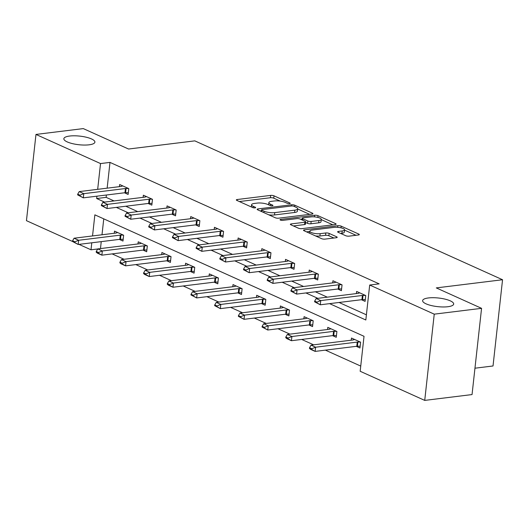 <?xml version="1.0" encoding="UTF-8"?>
<svg xmlns="http://www.w3.org/2000/svg" width="529" height="529" viewBox="0 0 529 529"><rect width="100%" height="100%" fill="white"/><g stroke="black" fill="none" stroke-linecap="round" stroke-linejoin="round"><path stroke-width="0.79" d="M289.601 203.619A1.68 0.463 6.3 0 0 290.223 203.334A1.68 0.463 6.3 0 0 289.859 202.991L274.015 195.842A2.394 0.661 6.3 0 0 270.669 195.399L237.223 199.519A2.394 0.661 6.3 0 0 236.337 199.929A2.394 0.661 6.3 0 0 236.86 200.418L252.697 207.566A1.68 0.463 6.3 0 0 255.044 207.877A1.68 0.463 6.3 0 0 255.666 207.593A1.68 0.463 6.3 0 0 255.302 207.249L253.252 206.323A7.664 2.123 6.3 0 1 251.579 204.749A7.664 2.123 6.3 0 1 254.423 203.44L257.213 203.096A7.664 2.123 6.3 0 1 267.925 204.511L269.975 205.437A1.68 0.463 6.3 0 0 272.323 205.748A1.68 0.463 6.3 0 0 272.944 205.464A1.68 0.463 6.3 0 0 272.58 205.12L270.531 204.194A7.664 2.123 6.3 0 1 268.858 202.62A7.664 2.123 6.3 0 1 271.701 201.311L274.491 200.967A7.664 2.123 6.3 0 1 285.204 202.382L287.254 203.308A1.68 0.463 6.3 0 0 289.601 203.619M428.437 297.946A15.619 4.331 6.3 0 0 422.631 300.624A15.619 4.331 6.3 0 0 431.228 305.531A15.619 4.331 6.3 0 0 447.878 306.721A15.619 4.331 6.3 0 0 453.684 304.049A15.619 4.331 6.3 0 0 445.087 299.143A15.619 4.331 6.3 0 0 428.437 297.946M69.656 136.039A15.619 4.331 6.3 0 0 63.85 138.717A15.619 4.331 6.3 0 0 72.447 143.624A15.619 4.331 6.3 0 0 89.097 144.814A15.619 4.331 6.3 0 0 94.903 142.142A15.619 4.331 6.3 0 0 86.306 137.236A15.619 4.331 6.3 0 0 69.656 136.039M345.682 235.703A2.394 0.661 6.3 0 0 349.028 236.152L358.411 234.995A2.394 0.661 6.3 0 0 359.303 234.585A2.394 0.661 6.3 0 0 358.781 234.089L341.185 226.154A2.394 0.661 6.3 0 0 337.833 225.711L304.393 229.831A2.394 0.661 6.3 0 0 303.501 230.241A2.394 0.661 6.3 0 0 304.023 230.73L321.619 238.672A2.394 0.661 6.3 0 0 324.971 239.115L336.299 237.719A2.394 0.661 6.3 0 0 337.191 237.309A2.394 0.661 6.3 0 0 336.669 236.813L329.137 233.421A2.394 0.661 6.3 0 0 325.791 232.972L320.171 233.666A6.408 1.779 6.3 0 1 313.34 233.177A6.408 1.779 6.3 0 1 309.809 231.166A6.408 1.779 6.3 0 1 312.196 230.069L334.209 227.351A6.408 1.779 6.3 0 1 341.04 227.847A6.408 1.779 6.3 0 1 344.571 229.857A6.408 1.779 6.3 0 1 342.184 230.955L338.52 231.404A2.394 0.661 6.3 0 0 337.628 231.814A2.394 0.661 6.3 0 0 338.15 232.31L345.682 235.703M72.499 241.449L26.45 220.666L35.972 134.432L83.291 128.6L128.554 149.026L194.804 140.866L502.55 279.742L436.299 287.902L481.569 308.334L434.243 314.16L424.727 400.4L360.17 371.265L364.025 336.305L94.863 214.84L92.535 235.941M35.972 134.432L100.53 163.567L97.68 189.329M329.593 303.639L365.83 319.992L369.692 285.032L379.154 283.861L109.992 162.396L100.53 163.567M369.692 285.032L434.243 314.16M312.044 214.066A2.394 0.661 6.3 0 0 312.93 213.656A2.394 0.661 6.3 0 0 312.408 213.167L294.818 205.226A2.394 0.661 6.3 0 0 291.466 204.783L258.026 208.902A2.394 0.661 6.3 0 0 257.134 209.312A2.394 0.661 6.3 0 0 257.656 209.808L275.252 217.743A2.394 0.661 6.3 0 0 278.598 218.186L312.044 214.066M318.002 215.687L335.591 223.628A2.394 0.661 6.3 0 1 336.12 224.124A2.394 0.661 6.3 0 1 335.227 224.534L301.781 228.654A2.394 0.661 6.3 0 1 298.435 228.211L290.904 224.812A2.394 0.661 6.3 0 1 290.381 224.316A2.394 0.661 6.3 0 1 291.274 223.906L304.836 222.24A2.394 0.661 6.3 0 0 305.722 221.83A2.394 0.661 6.3 0 0 305.2 221.334L300.207 219.079A2.394 0.661 6.3 0 0 296.862 218.636L282.737 220.375A1.68 0.463 6.3 0 1 280.952 220.249A1.68 0.463 6.3 0 1 280.026 219.72A1.68 0.463 6.3 0 1 280.648 219.436L314.649 215.243A2.394 0.661 6.3 0 1 318.002 215.687L317.81 217.406M474.956 368.204L493.028 365.975L502.55 279.742M109.992 162.396L107.149 188.165M106.389 195.009L106.131 197.357L114.039 200.927M125.796 206.237L137.732 211.62M149.495 216.93L161.431 222.312M173.188 227.622L185.124 233.005M196.887 238.314L208.823 243.704M220.58 249.007L232.515 254.396M244.279 259.699L256.215 265.089M267.972 270.392L279.907 275.781M291.671 281.084L303.606 286.473M315.363 291.783L327.299 297.166M339.063 302.476L366.399 314.815M124.46 192.787L128.137 194.447L128.785 188.622L119.666 184.509L119.435 186.651M148.16 203.48L151.836 205.14L152.478 199.314L143.366 195.201L143.128 197.343M171.852 214.172L175.529 215.832L176.177 210.006L167.065 205.893L166.827 208.036M195.551 224.865L199.228 226.524L199.869 220.699L190.757 216.586L190.519 218.728M219.244 235.557L222.927 237.217L223.569 231.391L214.457 227.278L214.219 229.421M242.943 246.249L246.62 247.909L247.261 242.084L238.149 237.971L237.911 240.113M266.636 256.949L270.319 258.608L270.96 252.776L261.848 248.663L261.61 250.812M290.335 267.641L294.012 269.301L294.653 263.475L285.541 259.362L285.303 261.505M314.028 278.333L317.711 279.993L318.352 274.167L309.24 270.054L309.002 272.197M337.727 289.026L341.403 290.685L342.045 284.86L332.933 280.747L332.695 282.889M361.419 299.718L365.103 301.378L365.744 295.552L356.632 291.439L356.394 293.582M112.135 253.9L124.07 259.283M135.827 264.593L147.763 269.975M159.527 275.285L171.462 280.668M183.219 285.977L195.155 291.367M206.918 296.67L218.854 302.059M230.611 307.362L242.547 312.751M254.31 318.055L266.246 323.444M278.003 328.754L289.938 334.136M301.702 339.446L313.637 344.829M325.395 350.138L360.738 366.088M103.757 218.854L101.998 234.777M101.244 241.627L100.477 248.577M119.316 239.399L122.993 241.059L123.641 235.233L114.522 231.12L114.284 233.263M143.009 250.091L146.692 251.751L147.333 245.925L138.221 241.813L137.983 243.955M166.708 260.784L170.384 262.444L171.032 256.618L161.914 252.505L161.676 254.647M190.4 271.476L194.083 273.143L194.725 267.31L185.613 263.197L185.375 265.34M214.1 282.175L217.776 283.835L218.424 278.003L209.305 273.896L209.067 276.039M237.792 292.868L241.475 294.527L242.117 288.702L233.005 284.589L232.767 286.731M261.491 303.56L265.168 305.22L265.816 299.394L256.697 295.281L256.466 297.424M285.184 314.252L288.867 315.912L289.508 310.087L280.396 305.974L280.158 308.116M308.883 324.945L312.56 326.605L313.208 320.779L304.089 316.666L303.858 318.808M332.576 335.637L336.259 337.297L336.9 331.471L327.788 327.358L327.55 329.501M356.275 346.33L359.951 347.989L360.599 342.164L351.481 338.051L351.249 340.193M481.569 308.334L472.047 394.568L424.727 400.4M97.746 248.967L91.008 249.8L78.973 244.372M91.782 242.791L91.008 249.8M96.926 196.18L96.668 198.527L104.57 202.091M116.334 207.401L128.269 212.784M140.026 218.093L151.962 223.483M163.726 228.786L175.661 234.175M187.418 239.478L199.354 244.867M211.117 250.171L223.053 255.56M234.81 260.87L246.745 266.252M258.509 271.562L270.445 276.945M282.202 282.255L294.144 287.637M305.901 292.947L317.836 298.336M106.131 197.357L96.668 198.527M280.244 201.099L273.757 198.17A2.394 0.661 6.3 0 0 270.412 197.727L239.366 201.556M261.432 210.78L260.169 210.939M309.644 214.364L297.675 208.962M293.853 206.29A1.68 0.463 6.3 0 0 291.512 205.979L262.153 209.596A1.68 0.463 6.3 0 0 261.531 209.881A1.68 0.463 6.3 0 0 261.895 210.225L264.057 211.203A7.664 2.123 6.3 0 0 274.776 212.618L294.845 210.152A7.664 2.123 6.3 0 0 297.688 208.836A7.664 2.123 6.3 0 0 296.015 207.262L293.853 206.29M268.765 214.82A7.664 2.123 6.3 0 0 274.518 214.953L274.776 212.618M297.688 208.836L297.43 211.17A7.664 2.123 6.3 0 1 294.587 212.479L274.518 214.953M321.268 219.608L332.827 224.825M293.416 225.943L304.578 224.567A2.394 0.661 6.3 0 0 305.471 224.157L305.722 221.83M300.631 219.271L302.198 219.079M318.908 220.5A6.408 1.779 6.3 0 0 321.288 219.409A6.408 1.779 6.3 0 0 317.764 217.393A6.408 1.779 6.3 0 0 310.933 216.903L303.177 217.862A2.394 0.661 6.3 0 0 302.284 218.272A2.394 0.661 6.3 0 0 302.806 218.761L307.805 221.016A2.394 0.661 6.3 0 0 311.151 221.459L318.908 220.5L318.65 222.835A6.408 1.779 6.3 0 0 321.03 221.737L321.288 219.409M318.65 222.835L310.893 223.787A2.394 0.661 6.3 0 1 307.547 223.344L305.65 222.491M344.571 229.857L344.313 232.185A6.408 1.779 6.3 0 1 341.932 233.282L340.663 233.441M315.588 235.947A6.408 1.779 6.3 0 0 319.913 236L320.171 233.666M333.898 238.017L328.879 235.749A2.394 0.661 6.3 0 0 325.533 235.306L319.913 236M309.776 231.464L306.536 231.867M356.01 235.286L344.538 230.115M117.643 232.529L116.228 232.985A2.44 0.674 -173.7 0 1 115.725 233.084L74.086 238.215L78.642 240.272L120.281 235.141A2.44 0.674 -173.7 0 1 120.929 235.101L123.317 235.088M74.847 241.813L72.572 240.781L72.493 241.482L74.774 242.507L74.847 241.813L78.642 240.272L78.18 244.471L119.819 239.339A2.44 0.674 -173.7 0 1 120.467 239.3L123.191 239.28M74.774 242.507L78.18 244.471L72.493 241.482M74.086 238.215L72.572 240.781M77.717 194.169L77.637 194.87L79.919 195.895L79.998 195.194L77.717 194.169L79.231 191.604L120.877 186.472A2.44 0.674 6.3 0 0 121.379 186.367L122.794 185.917M128.461 188.476L126.074 188.489A2.44 0.674 6.3 0 0 125.433 188.529L83.787 193.66L83.324 197.853L77.637 194.87M128.335 192.668L125.611 192.682A2.44 0.674 6.3 0 0 124.97 192.721L83.324 197.853L79.919 195.895M79.231 191.604L83.787 193.66L79.998 195.194M141.342 243.221L139.927 243.677A2.44 0.674 -173.7 0 1 139.425 243.776L97.779 248.908L102.335 250.964L143.981 245.833A2.44 0.674 -173.7 0 1 144.629 245.793L147.009 245.78M98.546 252.505L96.265 251.473L96.192 252.174L98.467 253.206L98.546 252.505L102.335 250.964L101.872 255.163L143.518 250.032A2.44 0.674 -173.7 0 1 144.159 249.992L146.883 249.972M98.467 253.206L101.872 255.163L97.316 253.107L96.192 252.174M97.779 248.908L96.265 251.473M165.035 253.913L163.62 254.37A2.44 0.674 -173.7 0 1 163.117 254.469L121.478 259.6L126.034 261.657L167.673 256.525A2.44 0.674 -173.7 0 1 168.321 256.492L170.708 256.472M122.239 263.197L119.964 262.166L119.885 262.867L122.166 263.898L122.239 263.197L126.034 261.657L125.571 265.856L167.21 260.724A2.44 0.674 -173.7 0 1 167.858 260.685L170.583 260.665M122.166 263.898L125.571 265.856L121.015 263.799L119.885 262.867M121.478 259.6L119.964 262.166M101.416 204.862L101.337 205.563L103.611 206.588L103.691 205.887L101.416 204.862L102.93 202.296L144.569 197.165A2.44 0.674 6.3 0 0 145.072 197.059L146.487 196.609M152.16 199.168L149.773 199.182A2.44 0.674 6.3 0 0 149.125 199.221L107.486 204.353L107.023 208.545L101.337 205.563M152.035 203.361L149.31 203.381A2.44 0.674 6.3 0 0 148.662 203.414L107.023 208.545L103.611 206.588M102.93 202.296L107.486 204.353L103.691 205.887M125.108 215.554L125.029 216.255L127.31 217.28L127.39 216.586L125.108 215.554L126.623 212.989L168.268 207.857A2.44 0.674 6.3 0 0 168.771 207.758L170.186 207.302M175.853 209.861L173.466 209.874A2.44 0.674 6.3 0 0 172.824 209.914L131.179 215.045L130.716 219.244L125.029 216.255M175.727 214.053L173.003 214.073A2.44 0.674 6.3 0 0 172.361 214.113L130.716 219.244L127.31 217.28M126.623 212.989L131.179 215.045L127.39 216.586M188.734 264.606L187.319 265.062A2.44 0.674 -173.7 0 1 186.816 265.168L145.171 270.299L149.727 272.356L191.372 267.224A2.44 0.674 -173.7 0 1 192.02 267.185L194.401 267.165M145.938 273.89L143.657 272.865L143.584 273.559L145.859 274.591L145.938 273.89L149.727 272.356L149.264 276.548L190.909 271.417A2.44 0.674 -173.7 0 1 191.551 271.377L194.275 271.364M145.859 274.591L149.264 276.548L144.708 274.491L143.584 273.559M145.171 270.299L143.657 272.865M212.427 275.305L211.011 275.754A2.44 0.674 -173.7 0 1 210.509 275.86L168.87 280.992L173.426 283.048L215.072 277.917A2.44 0.674 -173.7 0 1 215.713 277.877L218.1 277.864M169.63 284.582L167.356 283.557L167.276 284.252L169.558 285.283L169.63 284.582L173.426 283.048L172.963 287.24L214.602 282.109A2.44 0.674 -173.7 0 1 215.25 282.069L217.974 282.056M169.558 285.283L172.963 287.24L168.407 285.184L167.276 284.252M168.87 280.992L167.356 283.557M236.126 285.997L234.711 286.447A2.44 0.674 -173.7 0 1 234.208 286.553L192.563 291.684L197.119 293.74L238.764 288.609A2.44 0.674 -173.7 0 1 239.412 288.57L241.793 288.556M193.33 295.275L191.048 294.25L190.976 294.951L193.25 295.976L193.33 295.275L197.119 293.74L196.656 297.933L238.301 292.802A2.44 0.674 -173.7 0 1 238.949 292.762L241.667 292.749M193.25 295.976L196.656 297.933L190.976 294.951M192.563 291.684L191.048 294.25M148.808 226.247L148.728 226.948L151.003 227.973L151.082 227.278L148.808 226.247L150.322 223.681L191.961 218.55A2.44 0.674 6.3 0 0 192.463 218.451L193.879 217.994M199.552 220.553L197.165 220.567A2.44 0.674 6.3 0 0 196.517 220.606L154.878 225.738L154.415 229.936L148.728 226.948M199.426 224.746L196.702 224.765A2.44 0.674 6.3 0 0 196.054 224.805L154.415 229.936L151.003 227.973M150.322 223.681L154.878 225.738L151.082 227.278M172.5 236.939L172.421 237.64L174.702 238.672L174.782 237.971L172.5 236.939L174.015 234.373L215.66 229.242A2.44 0.674 6.3 0 0 216.163 229.143L217.578 228.687M223.245 231.246L220.857 231.266A2.44 0.674 6.3 0 0 220.216 231.299L178.571 236.43L178.108 240.629L172.421 237.64M223.119 235.438L220.395 235.458A2.44 0.674 6.3 0 0 219.753 235.498L178.108 240.629L174.702 238.672M174.015 234.373L178.571 236.43L174.782 237.971M196.199 247.632L196.12 248.332L198.395 249.364L198.474 248.663L196.199 247.632L197.714 245.072L239.353 239.941A2.44 0.674 6.3 0 0 239.855 239.835L241.27 239.379M246.944 241.938L244.557 241.958A2.44 0.674 6.3 0 0 243.909 241.998L202.27 247.129L201.807 251.321L196.12 248.332M246.818 246.13L244.094 246.15A2.44 0.674 6.3 0 0 243.446 246.19L201.807 251.321L198.395 249.364M197.714 245.072L202.27 247.129L198.474 248.663M219.892 258.331L219.813 259.025L222.094 260.056L222.173 259.355L219.892 258.331L221.406 255.765L263.052 250.634A2.44 0.674 6.3 0 0 263.554 250.528L264.969 250.078M270.636 252.637L268.249 252.65A2.44 0.674 6.3 0 0 267.608 252.69L225.962 257.821L225.499 262.014L219.813 259.025M270.511 256.829L267.786 256.843A2.44 0.674 6.3 0 0 267.145 256.882L225.499 262.014L222.094 260.056M221.406 255.765L225.962 257.821L222.173 259.355M243.591 269.023L243.512 269.724L245.787 270.749L245.866 270.048L243.591 269.023L245.106 266.457L286.744 261.326A2.44 0.674 6.3 0 0 287.247 261.22L288.662 260.771M294.336 263.33L291.948 263.343A2.44 0.674 6.3 0 0 291.3 263.382L249.662 268.514L249.199 272.706L243.512 269.724M294.21 267.522L291.486 267.535A2.44 0.674 6.3 0 0 290.838 267.575L249.199 272.706L245.787 270.749M245.106 266.457L249.662 268.514L245.866 270.048M267.284 279.715L267.205 280.416L269.486 281.441L269.565 280.74L267.284 279.715L268.798 277.15L310.444 272.018A2.44 0.674 6.3 0 0 310.946 271.913L312.361 271.463M318.028 274.022L315.641 274.035A2.44 0.674 6.3 0 0 315 274.075L273.354 279.206L272.891 283.399L267.205 280.416M317.903 278.214L315.178 278.234A2.44 0.674 6.3 0 0 314.537 278.267L272.891 283.399L269.486 281.441M268.798 277.15L273.354 279.206L269.565 280.74M290.983 290.408L290.904 291.109L293.178 292.134L293.258 291.439L290.983 290.408L292.497 287.842L334.136 282.711A2.44 0.674 6.3 0 0 334.639 282.612L336.054 282.155M341.727 284.714L339.34 284.728A2.44 0.674 6.3 0 0 338.692 284.767L297.053 289.899L296.59 294.098L290.904 291.109M341.602 288.907L338.877 288.927A2.44 0.674 6.3 0 0 338.229 288.96L296.59 294.098L293.178 292.134M292.497 287.842L297.053 289.899L293.258 291.439M259.818 296.69L258.403 297.139A2.44 0.674 -173.7 0 1 257.901 297.245L216.262 302.376L220.818 304.433L262.463 299.302A2.44 0.674 -173.7 0 1 263.105 299.262L265.492 299.249M217.022 305.967L214.748 304.942L214.668 305.643L216.95 306.668L217.022 305.967L220.818 304.433L220.355 308.625L261.994 303.494A2.44 0.674 -173.7 0 1 262.642 303.461L265.366 303.441M216.95 306.668L220.355 308.625L214.668 305.643M216.262 302.376L214.748 304.942M283.518 307.382L282.102 307.838A2.44 0.674 -173.7 0 1 281.6 307.938L239.954 313.069L244.51 315.125L286.156 309.994A2.44 0.674 -173.7 0 1 286.804 309.954L289.184 309.941M240.721 316.666L238.44 315.634L238.367 316.335L240.642 317.36L240.721 316.666L244.51 315.125L244.048 319.324L285.693 314.193A2.44 0.674 -173.7 0 1 286.341 314.153L289.059 314.133M240.642 317.36L244.048 319.324L238.367 316.335M239.954 313.069L238.44 315.634M307.217 318.074L305.795 318.531A2.44 0.674 -173.7 0 1 305.293 318.63L263.654 323.761L268.21 325.818L309.855 320.686A2.44 0.674 -173.7 0 1 310.497 320.647L312.884 320.634M264.414 327.358L262.139 326.327L262.06 327.028L264.341 328.053L264.414 327.358L268.21 325.818L267.747 330.017L309.386 324.885A2.44 0.674 -173.7 0 1 310.034 324.846L312.758 324.826M264.341 328.053L267.747 330.017L262.06 327.028M263.654 323.761L262.139 326.327M330.909 328.767L329.494 329.223A2.44 0.674 -173.7 0 1 328.992 329.322L287.346 334.454L291.909 336.51L333.548 331.379A2.44 0.674 -173.7 0 1 334.196 331.346L336.583 331.326M288.113 338.051L285.832 337.019L285.759 337.72L288.034 338.752L288.113 338.051L291.909 336.51L291.439 340.709L333.085 335.578A2.44 0.674 -173.7 0 1 333.733 335.538L336.457 335.518M288.034 338.752L291.439 340.709L286.883 338.653L285.759 337.72M287.346 334.454L285.832 337.019M354.609 339.459L353.187 339.916A2.44 0.674 -173.7 0 1 352.684 340.021L311.045 345.153L315.601 347.209L357.247 342.078A2.44 0.674 -173.7 0 1 357.888 342.038L360.275 342.018M311.806 348.743L309.531 347.712L309.452 348.413L311.733 349.444L311.806 348.743L315.601 347.209L315.139 351.401L356.784 346.27A2.44 0.674 -173.7 0 1 357.425 346.231L360.15 346.211M311.733 349.444L315.139 351.401L310.583 349.345L309.452 348.413M311.045 345.153L309.531 347.712M314.676 301.1L314.596 301.801L316.878 302.826L316.957 302.132L314.676 301.1L316.19 298.535L357.835 293.403A2.44 0.674 6.3 0 0 358.338 293.304L359.753 292.848M365.42 295.407L363.033 295.42A2.44 0.674 6.3 0 0 362.391 295.46L320.746 300.591L320.283 304.79L314.596 301.801M365.294 299.599L362.57 299.619A2.44 0.674 6.3 0 0 361.929 299.659L320.283 304.79L316.878 302.826M316.19 298.535L320.746 300.591L316.957 302.132M289.793 203.592L289.859 202.991M255.236 207.851L255.302 207.249M272.514 205.721L272.58 205.12M270.379 205.583L270.531 204.194M253.1 207.712L253.252 206.323M237.111 200.537L237.223 199.519M270.412 197.727L270.669 195.399M273.757 198.17L274.015 195.842M257.914 209.92L258.026 208.902M291.334 205.999L291.466 204.783M294.66 206.647L294.818 205.226M312.315 214.027L312.408 213.167M261.743 211.646L261.895 210.225M263.905 212.625L264.057 211.203M294.587 212.479L294.845 210.152M335.498 224.488L335.591 223.628M291.162 224.924L291.274 223.906M304.578 224.567L304.836 222.24M280.575 220.137L280.648 219.436M314.471 216.877L314.649 215.243M302.654 220.183L302.806 218.761M307.547 223.344L307.805 221.016M310.893 223.787L311.151 221.459M338.408 232.423L338.52 231.404M341.932 233.282L342.184 230.955M325.533 235.306L325.791 232.972M328.879 235.749L329.137 233.421M336.576 237.673L336.669 236.813M304.281 230.849L304.393 229.831M337.661 227.318L337.833 225.711M341 227.834L341.185 226.154M358.682 234.949L358.781 234.089M120.467 239.3L120.929 235.101M119.819 239.339L120.281 235.141M125.433 188.529L124.97 192.721M126.074 188.489L125.611 192.682M144.159 249.992L144.629 245.793M143.518 250.032L143.981 245.833M167.858 260.685L168.321 256.492M167.21 260.724L167.673 256.525M149.125 199.221L148.662 203.414M149.773 199.182L149.31 203.381M172.824 209.914L172.361 214.113M173.466 209.874L173.003 214.073M191.551 271.377L192.02 267.185M190.909 271.417L191.372 267.224M215.25 282.069L215.713 277.877M214.602 282.109L215.072 277.917M238.949 292.762L239.412 288.57M238.301 292.802L238.764 288.609M196.517 220.606L196.054 224.805M197.165 220.567L196.702 224.765M220.216 231.299L219.753 235.498M220.857 231.266L220.395 235.458M243.909 241.998L243.446 246.19M244.557 241.958L244.094 246.15M267.608 252.69L267.145 256.882M268.249 252.65L267.786 256.843M291.3 263.382L290.838 267.575M291.948 263.343L291.486 267.535M315 274.075L314.537 278.267M315.641 274.035L315.178 278.234M338.692 284.767L338.229 288.96M339.34 284.728L338.877 288.927M262.642 303.461L263.105 299.262M261.994 303.494L262.463 299.302M286.341 314.153L286.804 309.954M285.693 314.193L286.156 309.994M310.034 324.846L310.497 320.647M309.386 324.885L309.855 320.686M333.733 335.538L334.196 331.346M333.085 335.578L333.548 331.379M357.425 346.231L357.888 342.038M356.784 346.27L357.247 342.078M362.391 295.46L361.929 299.659M363.033 295.42L362.57 299.619M268.613 204.822L268.858 202.62M251.335 206.951L251.579 204.749M261.352 211.474L261.531 209.881M302.099 219.938L302.284 218.272M309.584 233.236L309.809 231.166"/></g></svg>

